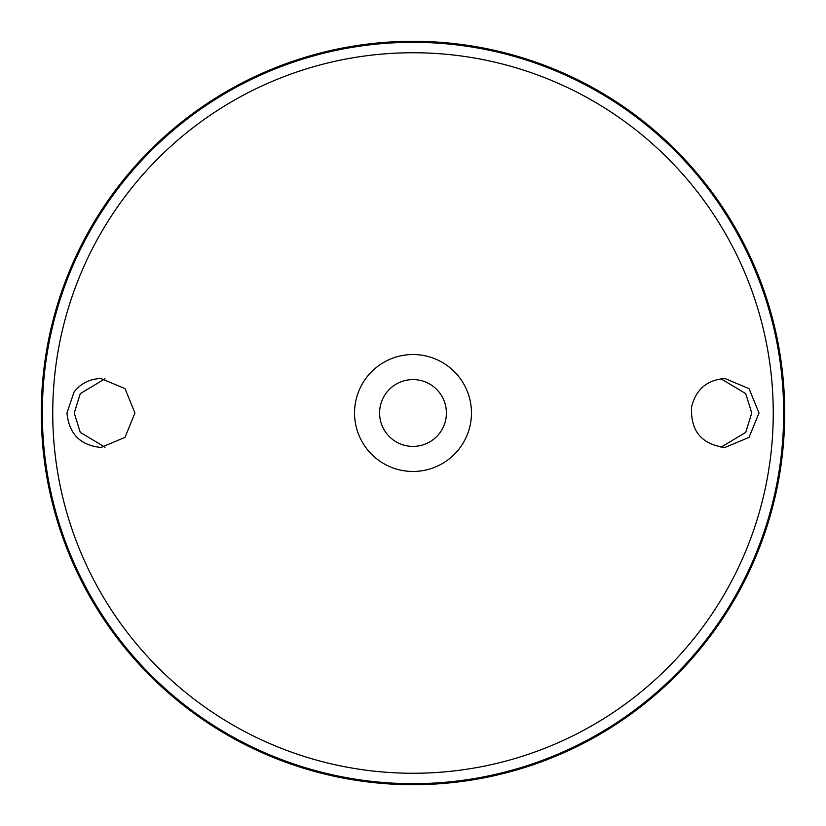 <?xml version="1.0" encoding="UTF-8"?>
<svg xmlns="http://www.w3.org/2000/svg" width="826" height="826" viewBox="0 0 826 826"><rect width="100%" height="100%" fill="white"/><g stroke="black" fill="none" stroke-linecap="round" stroke-linejoin="round"><path stroke-width="1.24" d="M413 354.53A58.47 58.47 0 0 1 463.634 442.23A58.47 58.47 0 0 1 362.366 442.23A58.47 58.47 0 0 1 413 354.53M367.064 449.168A58.47 58.47 0 0 1 367.064 376.832M458.936 376.832A58.47 58.47 0 0 1 458.936 449.168M74.072 391.947C81.02 383.264 90.003 378.793 101.009 378.545L125.025 388.643L134.937 413.01L125.015 437.357L101.009 447.455C80.349 445.41 69.002 433.918 66.978 413L74.072 391.947M691.61 406.805C690.34 430.831 701.47 444.378 724.991 447.455L749.037 437.367L759.022 413.01L749.037 388.633L724.991 378.545C707.19 379.805 696.06 389.222 691.61 406.805M413 379.588A33.412 33.412 0 0 1 441.931 429.706A33.412 33.412 0 0 1 384.069 429.706A33.412 33.412 0 0 1 413 379.588M105.026 378.783L80.267 393.641L74.237 413L80.267 432.359L105.036 447.217M720.964 378.783L745.733 393.641L751.763 413L745.733 432.359L720.964 447.217M413 41.3A371.7 371.7 0 0 1 734.903 598.85A371.7 371.7 0 0 1 91.097 598.85A371.7 371.7 0 0 1 413 41.3M413 52.75A360.25 360.25 0 0 1 724.991 593.13A360.25 360.25 0 0 1 101.009 593.13A360.25 360.25 0 0 1 413 52.75M413 42.322A370.678 370.678 0 0 1 734.015 598.334A370.678 370.678 0 0 1 91.985 598.334A370.678 370.678 0 0 1 413 42.322"/></g></svg>
